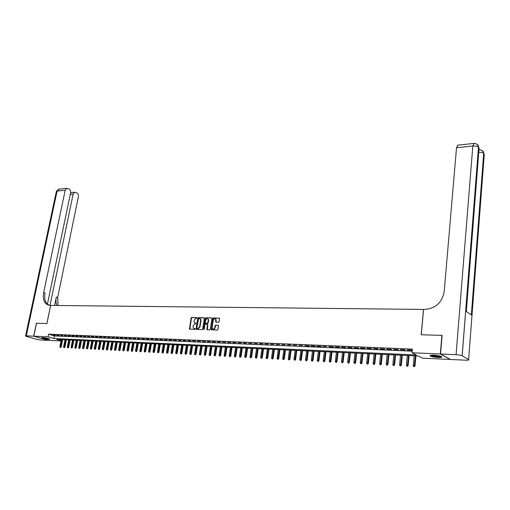 <?xml version="1.0" encoding="UTF-8"?>
<svg xmlns="http://www.w3.org/2000/svg" width="510" height="510" viewBox="0 0 510 510"><rect width="100%" height="100%" fill="white"/><g stroke="black" fill="none" stroke-linecap="round" stroke-linejoin="round"><path stroke-width="0.76" d="M196.981 317.998L196.713 317.577L191.658 317.475L191.091 318.049L189.465 329.084L194.807 329.39L195.209 328.982L193.366 328.058L193.06 326.604L193.207 325.718L195.037 323.869L196.095 323.48L194.24 322.549L194.093 320.235L195.923 318.387L196.981 317.998M438.058 357.478C434.494 357.249 431.913 356.777 430.319 356.056C429.426 355.393 430.587 355.107 433.8 355.183C437.376 355.413 439.971 355.884 441.583 356.605C442.476 357.281 441.297 357.567 438.058 357.478M48.724 339.38C45.543 339.08 43.191 338.576 41.654 337.869L42.681 337.614C45.862 337.913 48.227 338.417 49.763 339.125L48.724 339.38M218.586 322.275L219.179 321.683L219.568 318.221L213.403 317.915L212.817 318.501L211.223 329.74L217.381 330.091L217.974 329.505L218.458 325.38L215.628 325.131L215.041 325.718L214.755 327.541C214.187 329.084 213.384 329.454 212.345 328.65L212.109 327.465L213.218 320.356C213.805 318.801 214.614 318.438 215.647 319.266L215.762 322.033L218.586 322.275M61.015 340.961L48.163 340.349L33.813 336.186L36.535 323.251L46.901 323.557L50.662 305.42L423.51 309.43L421.19 334.758L441.896 335.376L440.315 353.997L450.234 359.467L422.509 358.147L418.347 355.999L56.616 339.335L61.079 340.654M33.813 336.186L48.042 336.81L53.907 338.538L416.37 354.979L412.08 352.761L440.315 353.997M412.08 352.761L412.424 349.101L48.584 334.171L48.042 336.81M204.376 318.329L203.981 317.724L198.301 317.609L197.727 318.189L196.108 329.281L202.094 329.613L202.674 329.033L204.376 318.329M205.798 317.762L211.561 317.877L211.956 318.489L210.273 329.269L209.686 329.849L207.207 329.772L206.811 329.16L207.5 324.793L207.105 324.181L205.473 324.143L204.892 324.723L204.172 329.262L203.496 329.237L205.224 318.342L205.798 317.762L211.854 318.023M55.303 335.185L53.085 335.089L55.303 335.185M59.026 335.338L56.788 335.248L59.026 335.338M62.781 335.497L60.524 335.401L62.781 335.497M66.561 335.656L64.285 335.561L66.561 335.656M70.367 335.816L68.079 335.72L70.367 335.816M74.211 335.975L71.904 335.88L74.211 335.975M78.081 336.135L75.754 336.039L78.081 336.135M81.982 336.3L79.636 336.198L81.982 336.3M85.916 336.46L83.551 336.364L85.916 336.46M89.881 336.625L87.497 336.53L89.881 336.625M93.878 336.798L91.475 336.696L93.878 336.798M97.907 336.963L95.485 336.861L97.907 336.963M101.968 337.135L99.526 337.033L101.968 337.135M106.061 337.308L103.6 337.199L106.061 337.308M110.185 337.48L107.706 337.371L110.185 337.48M114.348 337.652L111.849 337.543L114.348 337.652M118.549 337.824L116.025 337.722L118.549 337.824M122.776 338.002L120.232 337.894L122.776 338.002M127.047 338.181L124.478 338.073L127.047 338.181M131.344 338.359L128.762 338.251L131.344 338.359M135.685 338.544L133.078 338.436L135.685 338.544M140.059 338.723L137.432 338.614L140.059 338.723M144.47 338.908L141.818 338.799L144.47 338.908M148.92 339.093L146.249 338.984L148.92 339.093M153.408 339.284L150.711 339.169L153.408 339.284M157.934 339.475L155.212 339.36L157.934 339.475M162.499 339.666L159.757 339.552L162.499 339.666M167.101 339.858L164.335 339.743L167.101 339.858M171.749 340.049L168.957 339.934L171.749 340.049M176.434 340.246L173.617 340.125L176.434 340.246M181.158 340.444L178.315 340.323L181.158 340.444M185.927 340.642L183.058 340.521L185.927 340.642M190.734 340.846L187.846 340.725L190.734 340.846M195.585 341.043L192.672 340.922L195.585 341.043M200.481 341.247L197.542 341.126L200.481 341.247M205.422 341.458L202.451 341.33L205.422 341.458M210.407 341.668L207.411 341.541L210.407 341.668M215.437 341.878L212.409 341.751L215.437 341.878M220.511 342.089L217.458 341.961L220.511 342.089M225.63 342.299L222.551 342.172L225.63 342.299M230.794 342.516L227.69 342.389L230.794 342.516M236.009 342.733L232.879 342.605L236.009 342.733M241.275 342.956L238.113 342.822L241.275 342.956M246.585 343.179L243.397 343.045L246.585 343.179M251.953 343.402L248.727 343.268L251.953 343.402M257.365 343.625L254.107 343.491L257.365 343.625M262.828 343.855L259.539 343.721L262.828 343.855M268.343 344.084L265.028 343.95L268.343 344.084M273.908 344.32L270.561 344.18L273.908 344.32M279.531 344.556L276.152 344.416L279.531 344.556M285.205 344.792L281.794 344.652L285.205 344.792M290.936 345.028L287.487 344.887L290.936 345.028M296.718 345.27L293.237 345.13L296.718 345.27M302.558 345.519L299.045 345.372L302.558 345.519M308.461 345.761L304.91 345.614L309.283 346.118L308.461 345.761M314.415 346.009L310.832 345.863L315.237 346.367L314.415 346.009M320.433 346.264L316.812 346.111L317.634 346.469L321.243 346.615L320.433 346.264M326.502 346.519L322.855 346.367L326.502 346.519M332.641 346.774L328.95 346.621L333.444 347.131L332.641 346.774M338.838 347.029L335.115 346.876L339.634 347.393L338.838 347.029M345.098 347.297L341.337 347.138L345.888 347.654L345.098 347.297M351.422 347.559L347.622 347.399L348.406 347.763L352.206 347.922L351.422 347.559M357.81 347.826L353.972 347.667L358.587 348.19L357.81 347.826M364.261 348.094L360.385 347.935L361.156 348.298L365.032 348.457L364.261 348.094M370.783 348.368L366.862 348.202L371.548 348.732L370.783 348.368M377.368 348.642L373.409 348.477L378.127 349.012L377.368 348.642M384.03 348.923L380.026 348.751L380.779 349.12L384.776 349.286L384.03 348.923M390.749 349.203L386.707 349.031L391.495 349.573L390.749 349.203M397.551 349.484L393.465 349.318L398.284 349.86L397.551 349.484M404.417 349.771L400.286 349.599L405.144 350.147L404.417 349.771M48.584 334.171L54.443 335.918L412.227 351.161M407.904 350.262L412.074 350.44L411.36 350.064L407.184 349.885L407.904 350.262L407.936 349.917M54.443 335.918L53.907 338.538M317.634 346.469L317.673 346.15M323.665 346.717L323.703 346.398M329.76 346.978L329.798 346.653M335.911 347.233L335.95 346.915M342.127 347.495L342.165 347.17M348.406 347.763L348.445 347.431M354.75 348.024L354.788 347.699M361.156 348.298L361.195 347.967M367.633 348.566L367.665 348.234M374.168 348.846L374.206 348.508M380.779 349.12L380.811 348.789M387.453 349.401L387.485 349.063M394.198 349.688L394.236 349.35M401.019 349.975L401.051 349.63M196.05 323.193L195.534 323.181M195.158 328.689L194.648 328.676M196.936 317.717L192.021 317.615L191.454 318.189L189.841 329.231M204.268 317.87L198.664 317.755L198.09 318.329L196.49 329.441L196.108 329.281M198.696 318.444L196.79 328.198L197.058 328.625L197.759 328.644L199.601 326.789L200.628 320.382L200.347 318.973L198.696 318.444M199.977 318.629L200.71 319.12L200.991 320.529L199.965 326.929L198.122 328.784L197.427 328.759M207.468 324.328L207.863 324.934L207.29 329.779M206.161 317.909L205.581 318.489L203.892 329.645M208.214 320.274L207.991 319.107C206.971 318.316 206.174 318.686 205.606 320.216L205.3 323.142L207.238 323.346L207.819 322.766L208.214 320.274L208.577 320.42L208.348 319.254L207.691 318.814M208.577 320.42L208.182 322.906L207.602 323.493L205.97 323.448M215.328 318.948L216.004 319.413L216.151 322.218M213.027 329.097C214.028 329.447 214.723 328.975 215.118 327.681L214.755 327.541M218.427 325.342L215.985 325.272L215.398 325.865L215.118 327.681M219.542 318.183L213.76 318.061L213.18 318.648L211.612 329.913M60.052 347.304L60.805 347.431L60.052 347.304L59.887 346.57L61.245 346.8L62.692 339.615M60.416 347.323L61.965 339.583M59.887 346.57L61.302 339.552M61.245 346.8L60.805 347.431M49.151 338.831L42.381 337.607M43.414 337.671L48.176 338.532M42.03 337.614L49.476 338.959M441.144 356.407L440.002 356.719C435.719 356.764 432.665 356.28 430.842 355.272M431.568 355.189C433.812 356.005 436.534 356.369 439.735 356.28L440.436 356.165M430.287 355.4L430.402 355.476C433.117 356.503 436.515 356.962 440.589 356.866M33.705 336.179L36.427 323.244L46.869 323.557L50.624 305.42L46.206 303.985C43.586 301.461 42.744 297.668 43.675 292.612L65.197 190.211L57.101 191.091L26.297 335.854L33.705 336.179L48.061 340.323M50.031 305.413L73.115 194.125L74.664 192.219L76.857 192.882C78.1 193.692 78.61 194.973 78.387 196.732L57.675 297.508L58.089 305.503M56.929 305.49C55.902 303.061 55.705 300.243 56.336 297.043L54.595 305.464M26.297 335.854L25.551 336.045L26.565 336.447L36.28 339.233L40.679 339.998L48.061 340.349M47.283 304.725L47.36 304.374M47.379 304.26L70.584 192.876C70.813 191.097 70.291 189.797 69.022 188.974L66.759 188.298L65.197 190.211M48.877 305.299L47.596 304.451C44.982 301.933 44.134 298.146 45.059 293.097L43.675 292.612M440.532 354.01L450.451 359.473L465.694 360.2C468.288 360.277 469.27 360.054 468.62 359.537L462.143 355.782C460.887 355.228 458.86 354.864 456.074 354.692L440.532 354.01L442.119 335.382L421.26 334.758L423.581 309.43L424.779 309.442C435.661 308.461 442.144 302.494 444.216 291.535L456.514 147.76L457.808 145.171M456.074 354.692L472.821 145.987C475.46 145.809 477.347 146.211 478.495 147.199L479.107 147.945L466.331 311.419L471.367 314.995L483.722 153.523L484.29 154.211L468.62 359.537M63.756 347.501L64.515 347.635L63.756 347.501L63.591 346.768L64.955 347.004L66.396 339.787M64.132 347.527L65.675 339.756M63.591 346.768L65.006 339.724M64.955 347.004L64.515 347.635M67.492 347.705L68.251 347.839L67.492 347.705L67.326 346.966L68.691 347.202L70.131 339.96M67.868 347.724L69.411 339.928M67.326 346.966L68.735 339.896M68.691 347.202L68.251 347.839M71.26 347.909L72.018 348.043L71.26 347.909L71.094 347.17L72.458 347.406L73.899 340.132M71.636 347.928L73.179 340.1M71.094 347.17L72.496 340.068M72.458 347.406L72.018 348.043M75.053 348.113L75.818 348.247L75.053 348.113L74.887 347.374L76.258 347.61L77.692 340.304M75.435 348.139L76.978 340.272M74.887 347.374L76.29 340.24M76.258 347.61L75.818 348.247M78.878 348.324L79.643 348.457L78.878 348.324L78.706 347.578L80.089 347.814L81.517 340.482M79.26 348.343L80.803 340.45M78.706 347.578L80.108 340.419M80.089 347.814L79.643 348.457M82.735 348.534L83.5 348.661L82.735 348.534L82.563 347.782L83.946 348.018L85.374 340.661M83.117 348.553L84.654 340.629M82.563 347.782L83.959 340.597M83.946 348.018L83.5 348.661M86.617 348.744L87.389 348.878L86.617 348.744L86.445 347.986L87.835 348.228L89.256 340.839M87.006 348.764L88.542 340.808M86.445 347.986L87.841 340.776M87.835 348.228L87.389 348.878M90.531 348.955L91.309 349.089L90.531 348.955L90.359 348.196L91.749 348.438L93.177 341.018M90.927 348.974L92.457 340.986M90.359 348.196L91.749 340.954M91.749 348.438L91.309 349.089M94.477 349.171L95.255 349.305L94.477 349.171L94.305 348.406L95.701 348.649L97.123 341.203M94.879 349.191L96.409 341.171M94.305 348.406L95.695 341.133M95.701 348.649L95.255 349.305M98.455 349.382L99.24 349.516L98.455 349.382L98.283 348.623L99.686 348.865L101.101 341.388M98.857 349.407L100.387 341.349M98.283 348.623L99.667 341.317M99.686 348.865L99.24 349.516M102.465 349.599L103.249 349.739L102.465 349.599L102.287 348.834L103.696 349.076L105.111 341.566M102.873 349.624L104.397 341.534M102.287 348.834L103.67 341.502M103.696 349.076L103.249 349.739M106.514 349.822L107.298 349.956L106.514 349.822L106.329 349.05L107.744 349.293L109.153 341.757M106.915 349.841L108.439 341.725M106.329 349.05L107.712 341.687M107.744 349.293L107.298 349.956M110.587 350.038L111.371 350.179L110.587 350.038L110.402 349.267L111.817 349.516L113.226 341.942M110.995 350.064L112.519 341.91M110.402 349.267L111.779 341.878M111.817 349.516L111.371 350.179M114.693 350.262L115.483 350.402L114.693 350.262L114.514 349.49L115.929 349.733L117.332 342.133M115.107 350.287L116.624 342.102M114.514 349.49L115.885 342.063M115.929 349.733L115.483 350.402M118.836 350.485L119.627 350.625L118.836 350.485L118.651 349.707L120.079 349.956L121.476 342.325M119.251 350.51L120.768 342.293M118.651 349.707L120.022 342.255M120.079 349.956L119.627 350.625M123.012 350.714L123.809 350.854L123.012 350.714L122.827 349.93L124.255 350.179L125.651 342.516M123.433 350.74L124.944 342.484M122.827 349.93L124.191 342.446M124.255 350.179L123.809 350.854M127.219 350.944L128.016 351.078L127.219 350.944L127.035 350.16L128.469 350.408L129.859 342.707M127.647 350.963L129.157 342.675M127.035 350.16L128.392 342.643M128.469 350.408L128.016 351.078M131.465 351.173L132.268 351.313L131.465 351.173L131.274 350.383L132.715 350.631L134.105 342.905M131.892 351.192L133.397 342.873M131.274 350.383L132.632 342.835M132.715 350.631L132.268 351.313M135.743 351.403L136.546 351.543L135.743 351.403L135.558 350.612L136.999 350.861L138.382 343.103M136.176 351.428L137.681 343.071M135.558 350.612L136.909 343.032M136.999 350.861L136.546 351.543M140.059 351.639L140.868 351.779L140.059 351.639L139.868 350.842L141.321 351.097L142.698 343.3M140.492 351.664L141.997 343.268M139.868 350.842L141.219 343.23M141.321 351.097L140.868 351.779M144.413 351.875L145.222 352.015L144.413 351.875L144.215 351.078L145.675 351.326L147.046 343.498M144.846 351.9L146.344 343.466M144.215 351.078L145.56 343.434M145.675 351.326L145.222 352.015M148.799 352.11L149.608 352.251L148.799 352.11L148.608 351.307L150.067 351.562L151.432 343.702M149.239 352.136L150.737 343.67M148.608 351.307L149.94 343.632M150.067 351.562L149.608 352.251M153.223 352.353L154.039 352.493L153.223 352.353L153.025 351.543L154.492 351.798L155.856 343.906M153.669 352.378L155.161 343.874M153.025 351.543L154.358 343.836M154.492 351.798L154.039 352.493M157.686 352.595L158.502 352.735L157.686 352.595L157.488 351.785L158.961 352.04L160.318 344.11M158.132 352.614L159.624 344.078M157.488 351.785L158.814 344.046M158.961 352.04L158.502 352.735M162.186 352.837L163.009 352.977L162.186 352.837L161.989 352.021L163.461 352.282L164.813 344.32M162.639 352.863L164.124 344.288M161.989 352.021L163.308 344.25M163.461 352.282L163.009 352.977M166.725 353.079L167.548 353.226L166.725 353.079L166.521 352.27L168.007 352.525L169.352 344.531M167.178 353.105L168.663 344.499M166.521 352.27L167.841 344.46M168.007 352.525L167.548 353.226M171.303 353.328L172.125 353.475L171.303 353.328L171.099 352.512L172.584 352.773L173.923 344.741M171.762 353.353L173.241 344.709M171.099 352.512L172.412 344.671M172.584 352.773L172.125 353.475M175.918 353.583L176.747 353.723L175.918 353.583L175.714 352.761L177.206 353.016L178.538 344.951M176.383 353.608L177.856 344.919M175.714 352.761L177.021 344.881M177.206 353.016L176.747 353.723M180.572 353.832L181.407 353.978L180.572 353.832L180.368 353.009L181.866 353.271L183.192 345.168M181.044 353.857L182.51 345.136M180.368 353.009L181.668 345.098M181.866 353.271L181.407 353.978M185.27 354.087L186.105 354.233L185.27 354.087L185.066 353.258L186.564 353.519L187.89 345.385M185.742 354.112L187.208 345.353M185.066 353.258L186.36 345.315M186.564 353.519L186.105 354.233M190.007 354.342L190.848 354.488L190.007 354.342L189.797 353.513L191.307 353.774L192.627 345.601M190.485 354.367L191.945 345.57M189.797 353.513L191.091 345.531M191.307 353.774L190.848 354.488M194.788 354.603L195.63 354.75L194.788 354.603L194.578 353.768L196.089 354.029L197.402 345.818M195.266 354.628L196.726 345.786M194.578 353.768L195.859 345.748M196.089 354.029L195.63 354.75M199.608 354.864L200.455 355.011L199.608 354.864L199.397 354.023L200.915 354.291L202.221 346.041M200.092 354.89L201.546 346.009M199.397 354.023L200.672 345.971M200.915 354.291L200.455 355.011M204.472 355.126L205.32 355.279L204.472 355.126L204.261 354.284L205.785 354.552L207.079 346.264M204.963 355.151L206.41 346.233M204.261 354.284L205.53 346.194M205.785 354.552L205.32 355.279M209.38 355.393L210.228 355.54L209.38 355.393L209.164 354.546L210.694 354.813L211.981 346.494M209.871 355.419L211.312 346.462M209.164 354.546L210.426 346.417M210.694 354.813L210.228 355.54M214.334 355.661L215.182 355.814L214.334 355.661L214.111 354.807L215.647 355.081L216.928 346.717M214.831 355.687L216.266 346.692M214.111 354.807L215.373 346.647M215.647 355.081L215.182 355.814M219.326 355.935L220.18 356.082L219.326 355.935L219.102 355.075L220.645 355.349L221.92 346.953M219.829 355.961L221.257 346.921M219.102 355.075L220.358 346.876M220.645 355.349L220.18 356.082M224.368 356.203L225.222 356.356L224.368 356.203L224.145 355.342L225.688 355.617L226.956 347.183M224.872 356.235L226.3 347.151M224.145 355.342L225.388 347.112M225.688 355.617L225.222 356.356M229.449 356.484L230.316 356.63L229.449 356.484L229.226 355.617L230.781 355.891L232.044 347.418M229.965 356.509L231.381 347.386M229.226 355.617L230.463 347.342M230.781 355.891L230.316 356.63M234.581 356.758L235.448 356.911L234.581 356.758L234.358 355.891L235.913 356.165L237.169 347.654M235.097 356.79L236.512 347.622M234.358 355.891L235.588 347.578M235.913 356.165L235.448 356.911M239.764 357.038L240.631 357.191L239.764 357.038L239.534 356.165L241.096 356.439L242.346 347.89M240.28 357.07L241.689 347.858M239.534 356.165L240.752 347.82M241.096 356.439L240.631 357.191M244.985 357.325L245.858 357.478L244.985 357.325L244.755 356.445L246.324 356.719L247.567 348.132M245.514 357.351L246.916 348.1M244.755 356.445L245.967 348.056M246.324 356.719L245.858 357.478M250.257 357.606L251.137 357.765L250.257 357.606L250.027 356.726L251.602 357.006L252.833 348.375M250.792 357.637L252.189 348.343M250.027 356.726L251.232 348.298M251.602 357.006L251.137 357.765M255.58 357.899L256.46 358.052L255.58 357.899L255.344 357.013L256.925 357.293L258.149 348.617M256.116 357.924L257.505 348.591M255.344 357.013L256.543 348.547M256.925 357.293L256.46 358.052M260.954 358.186L261.834 358.345L260.954 358.186L260.718 357.3L262.306 357.58L263.517 348.865M261.496 358.218L262.88 348.834M260.718 357.3L261.904 348.789M262.306 357.58L261.834 358.345M266.373 358.479L267.259 358.638L266.373 358.479L266.137 357.586L267.731 357.867L268.936 349.114M266.921 358.511L268.298 349.089M266.137 357.586L267.316 349.044M267.731 357.867L267.259 358.638M271.849 358.779L272.735 358.932L271.849 358.779L271.607 357.88L273.207 358.16L274.399 349.369M272.397 358.81L273.768 349.337M271.607 357.88L272.78 349.293M273.207 358.16L272.735 358.932M277.37 359.078L278.262 359.238L277.37 359.078L277.128 358.173L278.734 358.46L279.92 349.624M277.931 359.11L279.289 349.592M277.128 358.173L278.294 349.548M278.734 358.46L278.262 359.238M282.948 359.378L283.847 359.537L282.948 359.378L282.706 358.473L284.312 358.759L285.492 349.879M283.509 359.41L284.867 349.847M282.706 358.473L283.86 349.803M284.312 358.759L283.847 359.537M288.577 359.684L289.476 359.843L288.577 359.684L288.328 358.772L289.948 359.059L291.114 350.134M289.144 359.716L290.49 350.109M288.328 358.772L289.476 350.064M289.948 359.059L289.476 359.843M294.264 359.99L295.162 360.149L294.264 359.99L294.009 359.078L295.634 359.365L296.794 350.395M294.831 360.022L296.17 350.37M294.009 359.078L295.143 350.325M295.634 359.365L295.162 360.149M300.001 360.302L300.906 360.462L300.001 360.302L299.746 359.384L301.378 359.671L302.526 350.663M300.575 360.334L301.907 350.631M299.746 359.384L300.868 350.587M301.378 359.671L300.906 360.462M305.79 360.615L306.701 360.78L305.79 360.615L305.535 359.697L307.173 359.983L308.308 350.931M306.376 360.647L307.696 350.899M305.535 359.697L306.65 350.854M307.173 359.983L306.701 360.78M311.642 360.933L312.553 361.093L311.642 360.933L311.38 360.009L313.025 360.296L314.154 351.199M312.228 360.965L313.542 351.173M311.38 360.009L312.483 351.122M313.025 360.296L312.553 361.093M317.545 361.252L318.463 361.418L317.545 361.252L317.284 360.321L318.935 360.615L320.05 351.473M318.138 361.284L319.445 351.441M317.284 360.321L318.38 351.39M318.935 360.615L318.463 361.418M323.512 361.577L324.43 361.743L323.512 361.577L323.244 360.64L324.902 360.933L326.005 351.747M324.111 361.609L325.405 351.715M323.244 360.64L324.328 351.664M324.902 360.933L324.43 361.743M329.53 361.902L330.454 362.068L329.53 361.902L329.269 360.959L330.926 361.258L332.023 352.021M330.136 361.934L331.423 351.996M329.269 360.959L330.34 351.945M330.926 361.258L330.454 362.068M335.612 362.234L336.543 362.4L335.612 362.234L335.344 361.284L337.014 361.584L338.092 352.302M336.224 362.266L337.505 352.276M335.344 361.284L336.402 352.225M337.014 361.584L336.543 362.4M341.757 362.565L342.688 362.731L341.757 362.565L341.483 361.615L343.16 361.909L344.231 352.582M342.376 362.597L343.644 352.557M341.483 361.615L342.535 352.506M343.16 361.909L342.688 362.731M347.96 362.903L348.891 363.069L347.96 362.903L347.686 361.947L349.369 362.247L350.421 352.869M348.585 362.935L349.841 352.844M347.686 361.947L348.719 352.792M349.369 362.247L348.891 363.069M354.227 363.241L355.164 363.407L354.227 363.241L353.946 362.278L355.636 362.578L356.681 353.156M354.852 363.273L356.101 353.13M353.946 362.278L354.973 353.079M355.636 362.578L355.164 363.407M360.551 363.585L361.494 363.751L360.551 363.585L360.277 362.616L361.966 362.922L362.999 353.449M361.188 363.617L362.425 353.424M360.277 362.616L361.284 353.366M361.966 362.922L361.494 363.751M366.945 363.93L367.889 364.102L366.945 363.93L366.664 362.961L368.367 363.26L369.38 353.742M367.589 363.968L368.819 353.717M366.664 362.961L367.659 353.666M368.367 363.26L367.889 364.102M373.403 364.28L374.353 364.452L373.403 364.28L373.116 363.305L374.825 363.611L375.832 354.042M374.053 364.312L375.271 354.017M373.116 363.305L374.104 353.959M374.825 363.611L374.353 364.452M379.925 364.631L380.881 364.803L379.925 364.631L379.638 363.656L381.353 363.961L382.347 354.342M380.581 364.669L381.786 354.316M379.638 363.656L380.613 354.259M381.353 363.961L380.881 364.803M386.516 364.988L387.472 365.16L386.516 364.988L386.229 364.006L387.951 364.312L388.926 354.641M387.179 365.026L388.378 354.616M386.229 364.006L387.186 354.565M387.951 364.312L387.472 365.16M393.178 365.351L394.141 365.523L393.178 365.351L392.885 364.363L394.612 364.669L395.575 354.947M393.847 365.389L395.027 354.922M392.885 364.363L393.828 354.871M394.612 364.669L394.141 365.523M399.904 365.715L400.873 365.887L399.904 365.715L399.611 364.72L401.344 365.032L402.288 355.26M400.579 365.753L401.752 355.234M399.611 364.72L400.535 355.177M401.344 365.032L400.873 365.887M406.706 366.084L407.675 366.256L406.706 366.084L406.406 365.083L408.147 365.396L409.077 355.572M407.388 366.123L408.542 355.546M406.406 365.083L407.318 355.489M408.147 365.396L407.675 366.256M413.572 366.454L414.547 366.633L413.572 366.454L413.272 365.447L415.019 365.766L415.937 355.884M414.267 366.492L415.408 355.865M413.272 365.447L414.165 355.808M415.019 365.766L414.547 366.633M189.733 328.765L189.369 328.625M191.454 318.189L191.091 318.049M192.021 317.615L191.658 317.475M196.382 328.969L196.012 328.829M198.09 318.329L197.727 318.189M198.664 317.755L198.301 317.609M198.122 328.784L197.759 328.644M199.965 326.929L199.601 326.789M200.991 320.529L200.628 320.382M207.175 329.301L206.811 329.16M207.863 324.934L207.5 324.793M203.86 329.377L203.496 329.237M205.581 318.489L205.224 318.342M207.602 323.493L207.238 323.346M208.182 322.906L207.819 322.766M216.036 321.746L215.679 321.6M216.221 320.56L215.864 320.42M215.398 325.865L215.041 325.718M215.985 325.272L215.628 325.131M211.497 329.434L211.134 329.294M213.18 318.648L212.817 318.501M213.76 318.061L213.403 317.915M56.336 297.043L57.675 297.508M73.115 194.125L70.259 194.418M25.583 335.892L56.298 191.671L59.103 189.146M476.161 143.845C477.781 144.387 478.565 145.516 478.52 147.231L462.181 355.801M474.102 143.386L472.821 145.987L456.514 147.76M478.769 152.254C481.121 152.229 482.76 152.643 483.69 153.491L483.722 153.523C483.76 151.833 482.983 150.711 481.383 150.163M479.355 149.717L478.966 149.787M189.828 329.224L189.465 329.084M200.71 319.12L200.347 318.973M207.264 329.747L206.901 329.607M207.774 324.494L207.411 324.354M208.348 319.254L207.991 319.107M216.119 322.18L215.762 322.033M216.004 319.413L215.647 319.266M211.58 329.881L211.223 329.74M47.596 304.451L46.206 303.985M74.664 192.219L70.622 192.646M66.759 188.298L58.663 189.191L56.361 191.339M462.143 355.782L478.495 147.199C477.934 144.649 476.365 143.386 473.784 143.412L457.515 145.203M471.336 314.97L483.69 153.491C483.155 150.973 481.606 149.723 479.056 149.736L478.966 149.749"/></g></svg>
